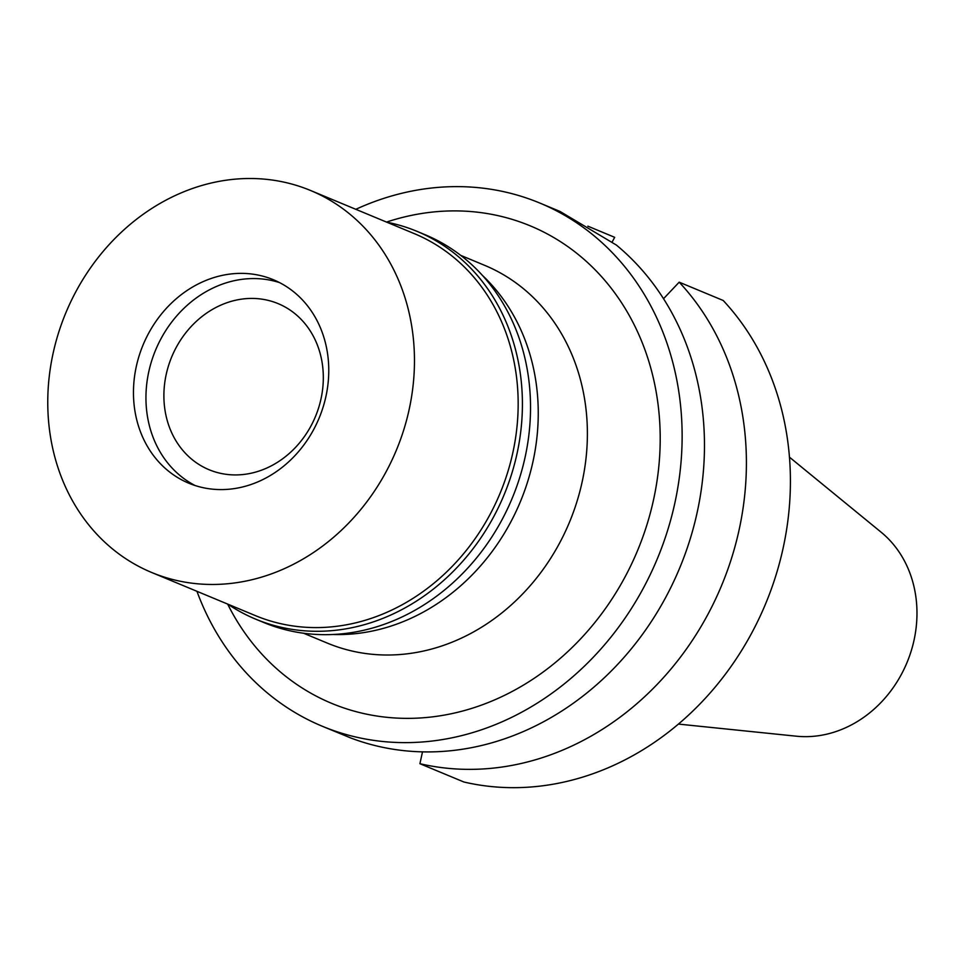<?xml version="1.0" encoding="UTF-8"?>
<svg xmlns="http://www.w3.org/2000/svg" width="964" height="964" viewBox="0 0 964 964"><rect width="100%" height="100%" fill="white"/><g stroke="black" fill="none" stroke-linecap="round" stroke-linejoin="round"><path stroke-width="1.45" d="M678.415 724.085L796.348 736.195A114.114 98.726 -67.4 0 0 901.352 674.451A114.114 98.726 -67.4 0 0 881.18 532.249L789.444 457.153M587.871 226.166L614.683 237.325L612.104 242.097M422.497 751.872L419.918 763.705L463.913 782.009A283.308 245.109 -67.4 0 0 751.607 633.24A283.308 245.109 -67.4 0 0 723.193 300.479L679.186 282.175L663.521 298.72M679.186 282.175A283.308 245.109 112.6 0 1 707.6 614.936A283.308 245.109 112.6 0 1 419.918 763.705M322.217 726.217L350.872 738.014A283.308 245.109 -67.4 0 0 665.666 597.487A283.308 245.109 -67.4 0 0 616.321 245.025L560.06 211.465L539.816 203.043A283.308 245.109 112.6 0 1 643.325 588.197A283.308 245.109 112.6 0 1 322.217 726.217A283.308 245.109 112.6 0 1 196.945 591.306M355.824 209.309A283.308 245.109 112.6 0 1 539.816 203.043M227.649 604.079A258.581 223.708 -67.4 0 0 421.376 717.903A258.581 223.708 -67.4 0 0 624.793 577.412A258.581 223.708 -67.4 0 0 619.985 300.37A258.581 223.708 -67.4 0 0 386.528 222.082M303.6 633.24L327.447 643.157A204.609 177.015 -67.4 0 0 559.361 543.479A204.609 177.015 -67.4 0 0 484.603 265.317L460.756 255.388M482.446 275.427A204.609 177.015 112.6 0 1 510.221 523.042A204.609 177.015 112.6 0 1 333.098 634.493M176.207 347.45A89.941 77.807 -67.4 0 0 209.068 469.721A89.941 77.807 -67.4 0 0 310.998 425.907A89.941 77.807 -67.4 0 0 278.15 303.636A89.941 77.807 -67.4 0 0 176.207 347.45M195.15 485.555A110.173 95.316 112.6 0 1 152.155 359.331A110.173 95.316 112.6 0 1 159.735 341.111A110.173 95.316 112.6 0 1 161.036 338.629A110.173 95.316 112.6 0 1 279.56 282.609A110.173 95.316 112.6 0 0 161.036 338.629A110.173 95.316 112.6 0 0 159.735 341.111L159.735 341.111A110.173 95.316 112.6 0 0 152.155 359.331L152.155 359.331A110.173 95.316 112.6 0 0 195.15 485.555M313.674 429.534A110.173 95.316 -67.4 0 0 273.427 279.753A110.173 95.316 -67.4 0 0 148.552 333.423A110.173 95.316 -67.4 0 0 188.799 483.205A110.173 95.316 -67.4 0 0 313.674 429.534M386.13 471.709A206.862 178.967 112.6 0 1 151.673 572.483A206.862 178.967 112.6 0 1 76.096 291.261A206.862 178.967 112.6 0 1 310.553 190.486A206.862 178.967 112.6 0 1 386.13 471.709M151.673 572.483L255.376 615.61A206.862 178.967 -67.4 0 0 489.833 514.836A206.862 178.967 -67.4 0 0 414.255 233.613L310.553 190.486M386.769 222.19A210.007 181.69 112.6 0 1 416.918 231.312A210.007 181.69 112.6 0 1 493.64 516.825A210.007 181.69 112.6 0 1 255.617 619.129A210.007 181.69 112.6 0 1 227.89 604.187M255.617 619.129L263.738 622.503A210.007 181.69 -67.4 0 0 501.762 520.198A210.007 181.69 -67.4 0 0 425.04 234.698L416.918 231.312"/></g></svg>

